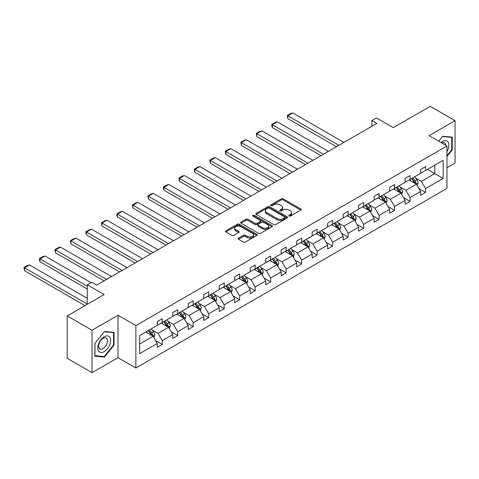 <?xml version="1.0" encoding="UTF-8"?>
<svg xmlns="http://www.w3.org/2000/svg" width="479" height="479" viewBox="0 0 479 479"><rect width="100%" height="100%" fill="white"/><g stroke="black" fill="none" stroke-linecap="round" stroke-linejoin="round"><path stroke-width="0.72" d="M289.059 216.071A0.964 0.557 0 0 0 290.424 216.071L300.782 210.089A1.377 0.796 0 0 0 301.183 209.527A1.377 0.796 0 0 0 300.782 208.964L283.239 198.839A1.377 0.796 0 0 0 281.287 198.839L270.934 204.814A0.964 0.557 0 0 0 270.647 205.21A0.964 0.557 0 0 0 270.934 205.605A0.964 0.557 0 0 0 272.3 205.605L273.635 204.832A4.413 2.545 0 0 1 279.874 204.832L281.335 205.677A4.413 2.545 0 0 1 282.628 207.473A4.413 2.545 0 0 1 281.335 209.275L279.993 210.047A0.964 0.557 0 0 0 279.712 210.443A0.964 0.557 0 0 0 279.993 210.838A0.964 0.557 0 0 0 281.359 210.838L282.7 210.065A4.413 2.545 0 0 1 288.939 210.065L290.4 210.91A4.413 2.545 0 0 1 291.693 212.706A4.413 2.545 0 0 1 290.4 214.508L289.059 215.281A0.964 0.557 0 0 0 288.777 215.676A0.964 0.557 0 0 0 289.059 216.071L289.059 215.281M446.955 167.758L455.05 163.082L455.05 120.66L430.226 106.332L393.289 127.653L376.41 117.912L371.89 120.516L371.89 126.252M92.034 372.668L118.002 357.681L118.002 315.254L92.034 330.247L92.034 372.668L67.21 358.34L67.21 315.918L104.147 294.591L87.268 284.843L87.268 304.339M92.034 330.247L67.21 315.918M238.5 238.111A1.377 0.796 0 0 0 238.099 238.674A1.377 0.796 0 0 0 238.5 239.237L243.422 242.081A1.377 0.796 0 0 0 245.374 242.081L256.876 235.44A1.377 0.796 0 0 0 257.277 234.878A1.377 0.796 0 0 0 256.876 234.315L239.332 224.184A1.377 0.796 0 0 0 237.38 224.184L225.878 230.824A1.377 0.796 0 0 0 225.477 231.387A1.377 0.796 0 0 0 225.878 231.95L231.824 235.387A1.377 0.796 0 0 0 233.776 235.387L238.698 232.543A1.377 0.796 0 0 0 239.099 231.98A1.377 0.796 0 0 0 238.698 231.417L235.746 229.716A3.688 2.132 0 0 1 234.668 228.208A3.688 2.132 0 0 1 236.943 226.244A3.688 2.132 0 0 1 240.961 226.705L252.511 233.375A3.688 2.132 0 0 1 253.595 234.878A3.688 2.132 0 0 1 251.313 236.848A3.688 2.132 0 0 1 247.296 236.381L245.374 235.273A1.377 0.796 0 0 0 243.422 235.273L238.5 238.111L238.5 239.237M87.268 284.843L91.788 282.239L96.752 285.101L376.859 123.384L371.89 120.516M118.002 315.254L135.874 325.576L446.955 145.969L446.955 188.397L135.874 367.998L135.874 325.576M455.05 120.66L429.082 135.653L446.955 145.969M273.737 224.579A1.377 0.796 0 0 0 275.682 224.579L287.184 217.939A1.377 0.796 0 0 0 287.586 217.376A1.377 0.796 0 0 0 287.184 216.813L269.641 206.689A1.377 0.796 0 0 0 267.689 206.689L256.193 213.329A1.377 0.796 0 0 0 255.786 213.891A1.377 0.796 0 0 0 256.193 214.454L273.737 224.579M253.211 216.28A0.964 0.557 0 0 1 254.193 216.412L254.193 215.269L272.03 225.567A1.377 0.796 0 0 1 272.431 226.13A1.377 0.796 0 0 1 272.03 226.693L260.528 233.333A1.377 0.796 0 0 1 258.576 233.333L241.033 223.202L241.033 222.076A1.377 0.796 0 0 0 240.632 222.639A1.377 0.796 0 0 0 241.033 223.202M241.033 222.076L245.955 219.232A1.377 0.796 0 0 1 247.906 219.232L255.02 223.346A1.377 0.796 0 0 0 256.972 223.346L260.235 221.46A1.377 0.796 0 0 0 260.642 220.897A1.377 0.796 0 0 0 260.235 220.334L252.828 216.053A0.964 0.557 0 0 1 252.547 215.664A0.964 0.557 0 0 1 253.14 215.149A0.964 0.557 0 0 1 254.193 215.269M139.694 335.522L157.268 325.373L157.268 321.535L162.237 318.667L162.237 322.511L172.757 316.433L172.757 312.589L177.727 309.727L177.727 313.565L188.247 307.488L188.247 303.65L193.217 300.782L193.217 304.62L203.743 298.549L203.743 294.705L208.706 291.837L208.706 295.681L219.232 289.603L219.232 285.759L224.196 282.897L224.196 286.735L234.722 280.658L234.722 276.82L239.686 273.952L239.686 277.796L250.212 271.719L250.212 267.875L255.175 265.013L255.175 268.851L265.701 262.773L265.701 258.935L270.665 256.067L270.665 259.905L281.191 253.834L281.191 249.99L286.155 247.122L286.155 250.966L296.681 244.889L296.681 241.045L301.644 238.183L301.644 242.021L312.17 235.943L312.17 232.105L317.134 229.237L317.134 233.081L327.66 227.004L327.66 223.16L332.624 220.298L332.624 224.136L343.15 218.059L343.15 214.221L348.113 211.353L348.113 215.191L358.639 209.119L358.639 205.275L363.603 202.407L363.603 206.251L374.129 200.174L374.129 196.336L379.093 193.468L379.093 197.306L389.619 191.229L389.619 187.391L394.582 184.523L394.582 188.367L405.108 182.289L405.108 178.445L410.072 175.583L410.072 179.421L420.598 173.344L420.598 169.506L425.562 166.638L425.562 170.476L443.135 160.333L443.135 178.445L425.562 188.594L425.562 192.438L420.598 195.3L420.598 191.462L410.072 197.54L410.072 201.378L405.108 204.246L405.108 200.402L394.582 206.479L394.582 210.323L389.619 213.185L389.619 209.347L379.093 215.424L379.093 219.262L374.129 222.13L374.129 218.292L363.603 224.364L363.603 228.208L358.639 231.076L358.639 227.232L348.113 233.309L348.113 237.147L343.15 240.015L343.15 236.177L332.624 242.254L332.624 246.092L327.66 248.96L327.66 245.116L317.134 251.194L317.134 255.038L312.17 257.9L312.17 254.062L301.644 260.139L301.644 263.977L296.681 266.845L296.681 263.001L286.155 269.078L286.155 272.922L281.191 275.79L281.191 271.946L270.665 278.024L270.665 281.862L265.701 284.73L265.701 280.892L255.175 286.969L255.175 290.807L250.212 293.675L250.212 289.831L239.686 295.908L239.686 299.752L234.722 302.614L234.722 298.776L224.196 304.854L224.196 308.692L219.232 311.56L219.232 307.716L208.706 313.793L208.706 317.637L203.743 320.505L203.743 316.661L193.217 322.738L193.217 326.576L188.247 329.444L188.247 325.606L177.727 331.684L177.727 335.522L172.757 338.39L172.757 334.546L162.237 340.623L162.237 344.467L157.268 347.329L157.268 343.491L139.694 353.634L139.694 335.522M161.243 323.08L168.59 327.325L158.064 333.402L152.316 330.085M158.064 333.402L162.237 340.623M168.59 327.325L172.757 334.546M157.268 324.457L158.064 324.918L162.237 322.511M176.733 314.14L184.08 318.379L173.554 324.457L167.806 321.14M173.554 324.457L177.727 331.684M184.08 318.379L188.247 325.606M172.757 315.517L173.554 315.972L177.727 313.565M192.223 305.195L199.569 309.44L189.043 315.517L183.295 312.194M189.043 315.517L193.217 322.738M199.569 309.44L203.743 316.661M188.247 306.572L189.043 307.033L193.217 304.62M207.712 296.256L215.059 300.495L204.533 306.572L198.785 303.255M204.533 306.572L208.706 313.793M215.059 300.495L219.232 307.716M203.743 297.627L204.533 298.088L208.706 295.681M223.202 287.31L230.549 291.549L220.023 297.627L214.275 294.31M220.023 297.627L224.196 304.854M230.549 291.549L234.722 298.776M219.232 288.687L220.023 289.142L224.196 286.735M238.692 278.365L246.038 282.61L235.512 288.687L229.764 285.37M235.512 288.687L239.686 295.908M246.038 282.61L250.212 289.831M234.722 279.742L235.512 280.203L239.686 277.796M254.181 269.426L261.528 273.665L251.002 279.742L245.254 276.425M251.002 279.742L255.175 286.969M261.528 273.665L265.701 280.892M250.212 270.803L251.002 271.258L255.175 268.851M269.671 260.48L277.018 264.725L266.492 270.803L260.744 267.48M266.492 270.803L270.665 278.024M277.018 264.725L281.191 271.946M265.701 261.857L266.492 262.318L270.665 259.905M285.161 251.541L292.507 255.78L281.981 261.857L276.233 258.54M281.981 261.857L286.155 269.078M292.507 255.78L296.681 263.001M281.191 252.912L281.981 253.373L286.155 250.966M300.65 242.596L307.997 246.841L297.471 252.912L291.723 249.595M297.471 252.912L301.644 260.139M307.997 246.841L312.17 254.062M296.681 243.973L297.471 244.428L301.644 242.021M316.14 233.65L323.487 237.895L312.961 243.973L307.213 240.656M312.961 243.973L317.134 251.194M323.487 237.895L327.66 245.116M312.17 235.027L312.961 235.488L317.134 233.081M331.63 224.711L338.976 228.95L328.45 235.027L322.702 231.71M328.45 235.027L332.624 242.254M338.976 228.95L343.15 236.177M327.66 226.088L328.45 226.543L332.624 224.136M347.119 215.766L354.466 220.011L343.94 226.088L338.192 222.765M343.94 226.088L348.113 233.309M354.466 220.011L358.639 227.232M343.15 217.143L343.94 217.604L348.113 215.191M362.609 206.826L369.956 211.065L359.43 217.143L353.682 213.826M359.43 217.143L363.603 224.364M369.956 211.065L374.129 218.292M358.639 208.197L359.43 208.658L363.603 206.251M378.099 197.881L385.445 202.126L374.919 208.197L369.171 204.88M374.919 208.197L379.093 215.424M385.445 202.126L389.619 209.347M374.129 199.258L374.919 199.713L379.093 197.306M393.588 188.936L400.935 193.181L390.409 199.258L384.661 195.941M390.409 199.258L394.582 206.479M400.935 193.181L405.108 200.402M389.619 190.313L390.409 190.774L394.582 188.367M409.078 179.996L416.425 184.235L405.899 190.313L400.151 186.996M405.899 190.313L410.072 197.54M416.425 184.235L420.598 191.462M405.108 181.373L405.899 181.828L410.072 179.421M427.448 169.392L434.794 173.632L421.388 181.373L415.64 178.05M421.388 181.373L425.562 188.594M443.135 178.445L434.794 173.632L434.794 165.147L443.135 160.333M118.002 357.681L135.874 367.998M420.598 172.428L421.388 172.889L425.562 170.476M139.694 344.006L153.1 336.264L145.754 332.025M153.1 336.264L157.268 343.491M418.957 188.624L425.562 192.438M403.468 197.564L410.072 201.378M387.978 206.509L394.582 210.323M372.488 215.454L379.093 219.262M356.999 224.394L363.603 228.208M341.509 233.339L348.113 237.147M326.019 242.278L332.624 246.092M310.53 251.224L317.134 255.038M295.04 260.169L301.644 263.977M279.55 269.108L286.155 272.922M264.061 278.054L270.665 281.862M248.571 286.993L255.175 290.807M233.081 295.938L239.686 299.752M217.592 304.883L224.196 308.692M202.102 313.823L208.706 317.637M186.612 322.768L193.217 326.576M171.123 331.707L177.727 335.522M155.633 340.653L162.237 344.467M446.955 156.441L452.218 149.897L452.218 137.12L442.638 136.264L438.674 141.191M114.026 345.149L114.026 332.372L104.446 331.516L94.866 343.437L94.866 356.214L104.446 357.071L114.026 345.149L113.535 344.862M289.448 216.209L290.4 215.658A4.413 2.545 0 0 0 291.693 213.856L291.693 212.706M282.628 207.473L282.628 208.622A4.413 2.545 0 0 1 281.335 210.425L280.383 210.976M300.764 210.101L283.239 199.982A1.377 0.796 0 0 0 281.287 199.982L271.318 205.742M287.166 217.951L269.641 207.832A1.377 0.796 0 0 0 267.689 207.832L256.211 214.46M284.748 217.771A0.964 0.557 0 0 0 285.029 217.376A0.964 0.557 0 0 0 284.748 216.987L269.348 208.096A0.964 0.557 0 0 0 267.983 208.096L266.569 208.91A4.413 2.545 0 0 0 265.276 210.712A4.413 2.545 0 0 0 266.569 212.508L277.096 218.586A4.413 2.545 0 0 0 283.334 218.586L284.748 217.771L284.748 218.921A0.964 0.557 0 0 0 285.029 218.526L285.029 217.376M265.276 210.712L265.276 211.856A4.413 2.545 0 0 0 266.569 213.658L266.569 212.508M284.748 218.921L283.334 219.735A4.413 2.545 0 0 1 277.096 219.735L266.569 213.658M241.057 223.214L245.955 220.382L245.955 219.232M260.642 220.897L260.642 222.04A1.377 0.796 0 0 1 260.235 222.603L256.972 224.489A1.377 0.796 0 0 1 255.02 224.489L247.906 220.382A1.377 0.796 0 0 0 245.955 220.382M254.193 216.412L272.012 226.699M262.402 227.603A3.688 2.132 0 0 0 266.42 228.064A3.688 2.132 0 0 0 268.701 226.1A3.688 2.132 0 0 0 267.617 224.597L263.552 222.244A1.377 0.796 0 0 0 261.6 222.244L258.337 224.13A1.377 0.796 0 0 0 257.93 224.693A1.377 0.796 0 0 0 258.337 225.256L262.402 227.603L262.402 228.752A3.688 2.132 0 0 0 266.42 229.213A3.688 2.132 0 0 0 268.701 227.244L268.701 226.1M257.93 224.693L257.93 225.843A1.377 0.796 0 0 0 258.337 226.405L258.337 225.256M262.402 228.752L258.337 226.405M253.595 234.878L253.595 236.027A3.688 2.132 0 0 1 251.313 237.991A3.688 2.132 0 0 1 247.296 237.53L245.374 236.416A1.377 0.796 0 0 0 243.422 236.416L238.518 239.249M234.668 228.208L234.668 229.357A3.688 2.132 0 0 0 235.746 230.86L235.746 229.716M238.698 231.417L238.698 232.543L235.746 230.86M256.858 235.452L239.332 225.334A1.377 0.796 0 0 0 237.38 225.334L225.896 231.962M451.721 149.61L452.218 149.897M103.434 356.484L104.446 357.071M417.179 185.547L418.095 182.906A3.718 2.15 -120 0 0 416.904 179.739L414.676 176.763M338.928 145.287L287.819 115.78L292.783 112.912L343.892 142.419M410.677 180.918L409.713 179.631M287.819 118.642L287.274 115.463L287.819 115.78L287.819 118.642L336.444 146.718M415.874 183.918L416.083 183.068A3.718 2.15 -120 0 0 415.018 180.828L412.79 177.853M411.856 178.392L414.311 181.667A1.898 1.096 60 0 1 414.652 182.242L416.083 183.068M411.599 178.541L413.826 181.517A3.718 2.15 60 0 1 414.754 183.271M287.274 115.463L290.753 113.457L292.783 112.912M401.689 194.486L402.605 191.851A3.718 2.15 -120 0 0 401.414 188.684L399.187 185.708M323.439 154.226L272.329 124.72L277.293 121.858L328.402 151.358M395.187 189.864L394.223 188.57M272.329 127.588L271.785 125.552L271.785 124.408L272.329 124.72L272.329 127.588L320.954 155.663M400.384 192.863L400.594 192.007A3.718 2.15 -120 0 0 399.528 189.768L397.301 186.792M396.367 187.331L398.821 190.606A1.898 1.096 60 0 1 399.163 191.187L400.594 192.007M396.109 187.481L398.336 190.456A3.718 2.15 60 0 1 399.264 192.217M271.785 124.408L275.257 122.402L277.293 121.858M386.2 203.431L387.116 200.791A3.718 2.15 -120 0 0 385.924 197.623L383.697 194.648M307.949 163.171L256.84 133.665L261.803 130.797L312.913 160.303M379.697 198.803L378.733 197.516M256.84 136.533L256.295 133.348L256.84 133.665L256.84 136.533L305.464 164.602M384.894 201.809L385.104 200.952A3.718 2.15 -120 0 0 384.038 198.713L381.811 195.737M380.877 196.276L383.332 199.551A1.898 1.096 60 0 1 383.673 200.126L385.104 200.952M380.619 196.426L382.847 199.402A3.718 2.15 60 0 1 383.775 201.156M256.295 133.348L259.768 131.342L261.803 130.797M446.955 151.639A9.125 5.269 120 0 0 448.027 149.424A9.125 5.269 120 0 0 447.626 141.491A9.125 5.269 120 0 0 440.973 142.514M445.662 145.227A6.251 3.61 120 0 0 444.386 142.832A6.251 3.61 120 0 0 441.68 142.928M438.698 141.203L442.44 136.545L451.721 137.377L451.721 149.753L446.955 155.681M451.11 137.018L451.721 137.377M109.835 344.676A9.125 5.269 120 0 0 107.476 335.863A9.125 5.269 120 0 0 98.656 343.677A9.125 5.269 120 0 0 101.021 352.496A9.125 5.269 120 0 0 109.835 344.676M106.901 343.838A6.251 3.61 120 0 0 106.2 338.09A6.251 3.61 120 0 0 99.249 343.156A6.251 3.61 120 0 0 99.949 348.91A6.251 3.61 120 0 0 106.901 343.838M94.962 355.729L94.962 343.347L104.248 331.797L113.535 332.63L113.535 345.006L104.248 356.556L94.866 355.669M112.918 332.27L113.535 332.63M370.71 212.371L371.626 209.736A3.718 2.15 -120 0 0 370.435 206.569L368.207 203.593M292.459 172.111L241.35 142.61L246.314 139.742L297.423 169.249M364.208 207.748L363.244 206.455M241.35 145.472L240.805 142.293L241.35 142.61L241.35 145.472L289.975 173.548M369.405 210.748L369.614 209.892A3.718 2.15 -120 0 0 368.549 207.658L366.321 204.683M365.387 205.222L367.842 208.497A1.898 1.096 60 0 1 368.183 209.072L369.614 209.892M365.13 205.371L367.357 208.347A3.718 2.15 60 0 1 368.285 210.101M240.805 142.293L244.278 140.287L246.314 139.742M355.22 221.316L356.136 218.681A3.718 2.15 -120 0 0 354.945 215.508L352.718 212.532M276.97 181.056L225.86 151.55L230.824 148.682L281.933 178.188M348.718 216.694L347.754 215.4M225.86 154.418L225.316 151.232L225.86 151.55L225.86 154.418L274.485 182.487M353.915 219.693L354.125 218.837A3.718 2.15 -120 0 0 353.059 216.598L350.832 213.622M349.898 214.161L352.352 217.436A1.898 1.096 60 0 1 352.694 218.011L354.125 218.837M349.64 214.311L351.867 217.286A3.718 2.15 60 0 1 352.795 219.047M225.316 151.232L228.788 149.226L230.824 148.682M339.731 230.261L340.647 227.621A3.718 2.15 -120 0 0 339.455 224.453L337.228 221.478M261.48 190.001L210.371 160.495L215.334 157.627L266.444 187.133M333.228 225.633L332.264 224.346M210.371 163.357L209.826 160.178L210.371 160.495L210.371 163.357L258.995 191.432M338.425 228.633L338.635 227.782A3.718 2.15 -120 0 0 337.569 225.543L335.342 222.567M334.408 223.106L336.863 226.381A1.898 1.096 60 0 1 337.204 226.956L338.635 227.782M334.15 223.256L336.378 226.232A3.718 2.15 60 0 1 337.306 227.986M209.826 160.178L213.299 158.172L215.334 157.627M324.241 239.201L325.157 236.566A3.718 2.15 -120 0 0 323.966 233.399L321.738 230.423M245.99 198.941L194.881 169.434L199.845 166.572L250.954 196.073M317.739 234.578L316.775 233.285M194.881 172.302L194.336 170.267L194.336 169.123L194.881 169.434L194.881 172.302L243.506 200.378M322.936 237.578L323.145 236.722A3.718 2.15 -120 0 0 322.08 234.482L319.852 231.507M318.918 232.046L321.373 235.321A1.898 1.096 60 0 1 321.714 235.902L323.145 236.722M318.661 232.195L320.888 235.171A3.718 2.15 60 0 1 321.816 236.931M194.336 169.123L197.809 167.117L199.845 166.572M308.751 248.146L309.668 245.505A3.718 2.15 -120 0 0 308.476 242.338L306.249 239.362M230.501 207.886L179.391 178.38L184.355 175.512L235.464 205.018M302.249 243.518L301.285 242.23M179.391 181.248L178.847 178.062L179.391 178.38L179.391 181.248L228.016 209.317M307.446 246.523L307.656 245.667A3.718 2.15 -120 0 0 306.59 243.428L304.363 240.452M303.429 240.991L305.883 244.266A1.898 1.096 60 0 1 306.225 244.841L307.656 245.667M303.171 241.141L305.398 244.116A3.718 2.15 60 0 1 306.326 245.871M178.847 178.062L182.319 176.056L184.355 175.512M293.262 257.085L294.178 254.451A3.718 2.15 -120 0 0 292.986 251.283L290.759 248.308M215.011 216.825L163.902 187.319L168.865 184.457L219.975 213.963M286.759 252.463L285.795 251.17M163.902 190.187L163.357 188.151L163.357 187.008L163.902 187.319L163.902 190.187L212.526 218.262M291.956 255.463L292.166 254.606A3.718 2.15 -120 0 0 291.1 252.373L288.873 249.397M287.939 249.936L290.394 253.211A1.898 1.096 60 0 1 290.735 253.786L292.166 254.606M287.681 250.086L289.909 253.062A3.718 2.15 60 0 1 290.837 254.816M163.357 187.008L166.83 185.002L168.865 184.457M277.772 266.031L278.688 263.396A3.718 2.15 -120 0 0 277.497 260.223L275.269 257.247M199.521 225.771L148.412 196.264L153.376 193.396L204.485 222.903M271.27 261.408L270.306 260.115M148.412 199.132L147.867 195.947L148.412 196.264L148.412 199.132L197.037 227.202M276.467 264.408L276.676 263.552A3.718 2.15 -120 0 0 275.611 261.312L273.383 258.337M272.449 258.876L274.904 262.151A1.898 1.096 60 0 1 275.245 262.726L276.676 263.552M272.192 259.025L274.419 262.001A3.718 2.15 60 0 1 275.347 263.761M147.867 195.947L151.34 193.941L153.376 193.396M262.282 274.976L263.199 272.335A3.718 2.15 -120 0 0 262.007 269.168L259.78 266.192M184.032 234.716L132.923 205.21L137.886 202.342L188.995 231.848M255.78 270.348L254.816 269.06M132.923 208.072L132.378 204.892L132.923 205.21L132.923 208.072L181.547 236.147M260.977 273.347L261.187 272.497A3.718 2.15 -120 0 0 260.121 270.258L257.894 267.282M256.96 267.821L259.414 271.096A1.898 1.096 60 0 1 259.756 271.671L261.187 272.497M256.702 267.971L258.929 270.946A3.718 2.15 60 0 1 259.858 272.701M132.378 204.892L135.85 202.886L137.886 202.342M246.793 283.915L247.709 281.281A3.718 2.15 -120 0 0 246.517 278.113L244.29 275.138M168.542 243.655L117.433 214.149L122.396 211.287L173.506 240.787M240.29 279.293L239.326 278M117.433 217.017L116.888 214.981L116.888 213.838L117.433 214.149L117.433 217.017L166.057 245.086M245.488 282.293L245.697 281.436A3.718 2.15 -120 0 0 244.631 279.197L242.404 276.221M241.47 276.76L243.925 280.035A1.898 1.096 60 0 1 244.266 280.61L245.697 281.436M241.212 276.91L243.44 279.886A3.718 2.15 60 0 1 244.368 281.646M116.888 213.838L120.361 211.832L122.396 211.287M231.303 292.861L232.219 290.22A3.718 2.15 -120 0 0 231.028 287.053L228.8 284.077M153.052 252.601L101.943 223.094L106.907 220.226L158.016 249.733M224.801 288.232L223.837 286.945M101.943 225.962L101.398 222.777L101.943 223.094L101.943 225.962L150.568 254.032M229.998 291.238L230.207 290.382A3.718 2.15 -120 0 0 229.142 288.142L226.914 285.167M225.98 285.706L228.435 288.981A1.898 1.096 60 0 1 228.776 289.555L230.207 290.382M225.723 285.855L227.95 288.831A3.718 2.15 60 0 1 228.878 290.585M101.398 222.777L104.871 220.771L106.907 220.226M215.813 301.8L216.73 299.165A3.718 2.15 -120 0 0 215.538 295.998L213.311 293.022M137.563 261.54L86.454 232.034L91.417 229.172L142.526 258.678M209.311 297.178L208.347 295.884M86.454 234.902L85.909 232.866L85.909 231.722L86.454 232.034L86.454 234.902L135.078 262.977M214.508 300.177L214.718 299.321A3.718 2.15 -120 0 0 213.652 297.088L211.425 294.112M210.491 294.651L212.945 297.92A1.898 1.096 60 0 1 213.287 298.501L214.718 299.321M210.233 294.801L212.46 297.776A3.718 2.15 60 0 1 213.389 299.531M85.909 231.722L89.381 229.716L91.417 229.172M200.324 310.745L201.24 308.111A3.718 2.15 -120 0 0 200.048 304.937L197.821 301.962M122.073 270.485L70.964 240.979L75.927 238.111L127.037 267.617M193.821 306.123L192.857 304.83M70.964 243.847L70.419 240.662L70.964 240.979L70.964 243.847L119.588 271.916M199.019 309.123L199.228 308.266A3.718 2.15 -120 0 0 198.162 306.027L195.935 303.051M195.001 303.59L197.456 306.865A1.898 1.096 60 0 1 197.797 307.44L199.228 308.266M194.743 303.74L196.971 306.716A3.718 2.15 60 0 1 197.899 308.476M70.419 240.662L73.892 238.656L75.927 238.111M184.834 319.691L185.75 317.05A3.718 2.15 -120 0 0 184.559 313.883L182.331 310.907M106.583 279.425L55.474 249.924L60.438 247.056L111.547 276.563M178.332 315.062L177.368 313.775M55.474 252.786L54.929 249.607L55.474 249.924L55.474 252.786L104.099 280.862M183.529 318.062L183.738 317.212A3.718 2.15 -120 0 0 182.673 314.972L180.445 311.997M179.511 312.536L181.966 315.811A1.898 1.096 60 0 1 182.307 316.385L183.738 317.212M179.254 312.685L181.481 315.661A3.718 2.15 60 0 1 182.409 317.415M54.929 249.607L58.402 247.601L60.438 247.056M169.344 328.63L170.261 325.995A3.718 2.15 -120 0 0 169.069 322.822L166.842 319.846M87.268 286.167L39.985 258.864L44.948 256.002L91.094 282.64M162.842 324.008L161.878 322.714M39.985 261.732L39.44 259.696L39.44 258.552L39.985 258.864L39.985 261.732L87.268 289.029M168.039 327.007L168.249 326.151A3.718 2.15 -120 0 0 167.183 323.912L164.956 320.936M164.022 321.475L166.476 324.75A1.898 1.096 60 0 1 166.818 325.325L168.249 326.151M163.764 321.625L165.991 324.6A3.718 2.15 60 0 1 166.92 326.361M39.44 258.552L42.912 256.54L44.948 256.002M153.855 337.575L154.771 334.935A3.718 2.15 -120 0 0 153.579 331.767L151.352 328.792M87.268 304.051L24.495 267.809L29.459 264.941L87.268 298.315M147.352 332.947L146.388 331.66M24.495 270.677L23.95 267.492L24.495 267.809L24.495 270.677L85.034 305.626M152.55 335.947L152.759 335.096A3.718 2.15 -120 0 0 151.693 332.857L149.466 329.881M148.532 330.42L150.987 333.695A1.898 1.096 60 0 1 151.328 334.27L152.759 335.096M148.274 330.57L150.502 333.546A3.718 2.15 60 0 1 151.43 335.3M23.95 267.492L27.423 265.486L29.459 264.941M290.4 215.658L290.4 214.508M279.993 210.838L279.993 210.047M281.335 210.425L281.335 209.275M270.934 205.605L270.934 204.814M281.287 199.982L281.287 198.839M283.239 199.982L283.239 198.839M300.782 210.089L300.782 208.964M256.193 214.454L256.193 213.329M267.689 207.832L267.689 206.689M269.641 207.832L269.641 206.689M287.184 217.939L287.184 216.813M277.096 219.735L277.096 218.586M283.334 219.735L283.334 218.586M247.906 220.382L247.906 219.232M255.02 224.489L255.02 223.346M256.972 224.489L256.972 223.346M260.235 222.603L260.235 221.46M272.03 226.693L272.03 225.567M243.422 236.416L243.422 235.273M245.374 236.416L245.374 235.273M247.296 237.53L247.296 236.381M225.878 231.95L225.878 230.824M237.38 225.334L237.38 224.184M239.332 225.334L239.332 224.184M256.876 235.44L256.876 234.315M416.155 184.086L418.071 182.978M415.018 180.828L416.904 179.739M412.766 182.128L413.826 181.517M400.666 193.025L402.582 191.923M399.528 189.768L401.414 188.684M397.277 191.067L398.336 190.456M385.176 201.97L387.092 200.863M384.038 198.713L385.924 197.623M381.787 200.012L382.847 199.402M369.686 210.91L371.602 209.808M368.549 207.658L370.435 206.569M366.297 208.958L367.357 208.347M354.197 219.855L356.113 218.753M353.059 216.598L354.945 215.508M350.808 217.897L351.867 217.286M338.707 228.794L340.617 227.693M337.569 225.543L339.455 224.453M335.318 226.842L336.378 226.232M323.217 237.74L325.127 236.638M322.08 234.482L323.966 233.399M319.828 235.782L320.888 235.171M307.728 246.685L309.638 245.577M306.59 243.428L308.476 242.338M304.339 244.727L305.398 244.116M292.238 255.624L294.148 254.523M291.1 252.373L292.986 251.283M288.849 253.672L289.909 253.062M276.748 264.57L278.658 263.468M275.611 261.312L277.497 260.223M273.359 262.612L274.419 262.001M261.259 273.509L263.169 272.407M260.121 270.258L262.007 269.168M257.87 271.557L258.929 270.946M245.769 282.454L247.679 281.353M244.631 279.197L246.517 278.113M242.38 280.496L243.44 279.886M230.279 291.4L232.189 290.292M229.142 288.142L231.028 287.053M226.89 289.442L227.95 288.831M214.79 300.339L216.7 299.237M213.652 297.088L215.538 295.998M211.401 298.387L212.46 297.776M199.3 309.284L201.21 308.183M198.162 306.027L200.048 304.937M195.911 307.326L196.971 306.716M183.81 318.224L185.72 317.122M182.673 314.972L184.559 313.883M180.421 316.272L181.481 315.661M168.321 327.169L170.231 326.067M167.183 323.912L169.069 322.822M164.932 325.211L165.991 324.6M152.831 336.114L154.741 335.007M151.693 332.857L153.579 331.767M149.442 334.156L150.502 333.546"/></g></svg>

